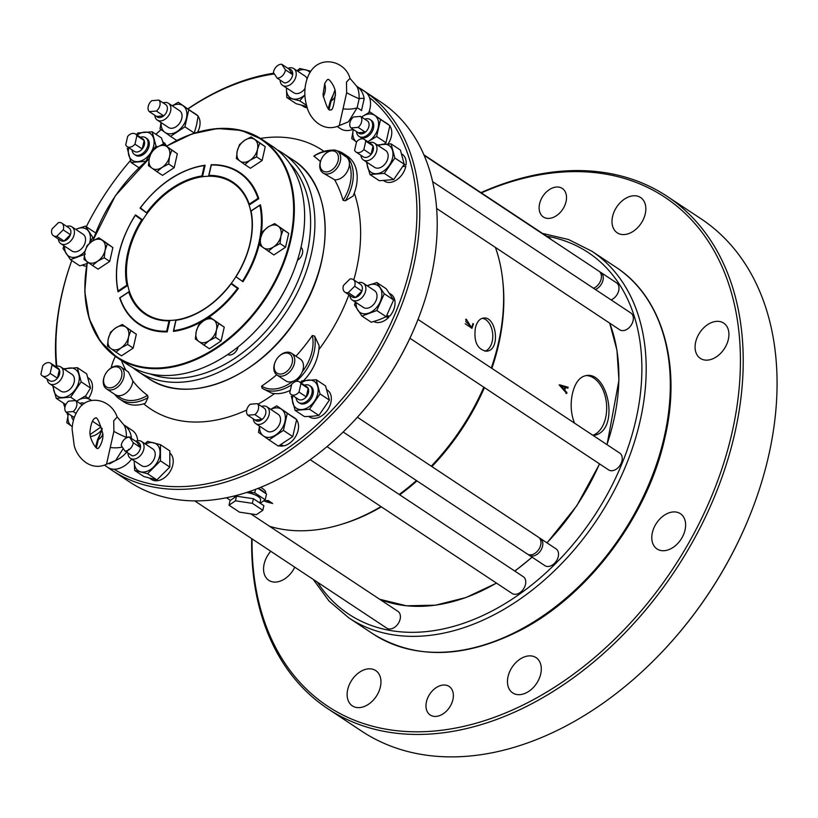 <?xml version="1.0" encoding="UTF-8"?>
<svg xmlns="http://www.w3.org/2000/svg" width="818" height="818" viewBox="0 0 818 818"><rect width="100%" height="100%" fill="white"/><g stroke="black" fill="none" stroke-linecap="round" stroke-linejoin="round"><path stroke-width="1.23" d="M491.874 368.376A189.357 131.442 -56.5 0 0 498.622 344.562A189.357 131.442 -56.5 0 0 502.804 281.126M341.709 524.256A189.357 131.442 -56.5 0 0 381.362 506.843M399.695 494.818A189.357 131.442 -56.5 0 0 416.976 480.902M431.873 466.587A189.357 131.442 -56.5 0 0 484.43 387.609M593.214 435.513C620.33 432.18 608.715 371.842 586.67 375.503C579.85 376.505 575.115 382.497 572.467 393.489C570.207 403.908 570.882 413.785 574.492 423.111M559.87 384.879A189.357 131.442 123.5 0 1 559.716 385.523L566.721 393.468A189.357 131.442 -56.5 0 0 566.925 392.63L564.819 390.227A189.357 131.442 -56.5 0 0 565.463 387.384L567.958 388.069L568.142 387.262L559.87 384.879M256.392 514.686L239.49 512.16L229.02 505.217L235.451 500.81L252.363 503.336L262.834 510.268L256.392 514.686M229.02 505.217L230.062 500.606L236.504 496.199L253.406 498.724L263.877 505.657L262.834 510.268M253.406 498.724L252.363 503.336M236.504 496.199L235.451 500.81M259.909 503.029L260.594 500.023A12.597 4.335 -167.2 0 0 246.494 492.487M233.57 496.137L235.103 497.16M260.185 503.213L265.216 499.757L254.746 492.825L248.365 491.863M358.243 132.741L365.36 132.168A7.556 5.245 123.5 0 1 358.243 132.741L350.994 127.935L358.11 127.363L365.36 132.168A7.556 5.245 123.5 0 0 367.855 121.207L360.595 116.401A7.556 5.245 123.5 0 1 358.11 127.363M350.994 127.935A7.556 5.245 123.5 0 1 353.478 116.974L360.595 116.401M255.032 420.002L262.149 419.429A7.556 5.245 123.5 0 1 255.032 420.002L247.782 415.196L254.899 414.624L262.149 419.429A7.556 5.245 123.5 0 0 264.643 408.458L257.384 403.652A7.556 5.245 123.5 0 1 254.899 414.624M247.782 415.196A7.556 5.245 123.5 0 1 250.267 404.235L257.384 403.652M354.654 286.269L348.264 292.639L355.523 297.445L361.914 291.075A7.556 5.245 123.5 0 1 355.523 297.445A7.556 5.245 123.5 0 1 352.149 296.944L344.899 292.138A7.556 5.245 123.5 0 1 343.488 285.41L349.879 279.04A7.556 5.245 123.5 0 1 353.243 279.541A7.556 5.245 123.5 0 1 354.654 286.269L361.914 291.075A7.556 5.245 123.5 0 0 360.503 284.347L353.243 279.541M348.264 292.639A7.556 5.245 123.5 0 1 344.899 292.138M50.154 373.386L52.066 364.951A7.556 5.245 123.5 0 0 50.655 363.243A7.556 5.245 123.5 0 0 42.812 365.697L40.9 374.133A7.556 5.245 123.5 0 0 42.311 375.84L49.561 380.646A7.556 5.245 123.5 0 0 57.403 378.192L59.325 369.756A7.556 5.245 123.5 0 1 57.403 378.192L50.154 373.386A7.556 5.245 123.5 0 1 42.311 375.84M52.066 364.951L59.325 369.756A7.556 5.245 123.5 0 0 57.914 368.049L50.655 363.243M124.939 451.015L132.189 455.82A7.556 5.245 123.5 0 0 140.492 447.538L136.811 441.986A7.556 5.245 123.5 0 1 140.492 447.538L133.242 442.732A7.556 5.245 123.5 0 1 124.939 451.015L121.258 445.452A7.556 5.245 123.5 0 1 129.561 437.18L136.811 441.986M133.242 442.732L129.561 437.18M82.393 405.043L75.665 400.585L68.548 401.157A7.556 5.245 123.5 0 0 66.053 412.119L73.17 411.546L76.013 413.427M75.665 400.585A7.556 5.245 123.5 0 1 73.17 411.546M66.053 412.119L73.303 416.935L74.54 416.832M299.02 392.067L300.932 383.622A7.556 5.245 123.5 0 0 299.521 381.914A7.556 5.245 123.5 0 0 291.678 384.368L289.766 392.814A7.556 5.245 123.5 0 0 291.177 394.521L298.427 399.327A7.556 5.245 123.5 0 0 306.269 396.873L308.192 388.427A7.556 5.245 123.5 0 1 306.269 396.873L299.02 392.067A7.556 5.245 123.5 0 1 291.177 394.521M300.932 383.622L308.192 388.427A7.556 5.245 123.5 0 0 306.781 386.73L299.521 381.914M365.779 141.146L363.857 149.582L371.116 154.387L373.028 145.952A7.556 5.245 123.5 0 1 371.116 154.387A7.556 5.245 123.5 0 1 363.274 156.841L356.014 152.036A7.556 5.245 123.5 0 1 354.603 150.328L356.525 141.892A7.556 5.245 123.5 0 1 364.368 139.438A7.556 5.245 123.5 0 1 365.779 141.146L373.028 145.952A7.556 5.245 123.5 0 0 371.617 144.244L364.368 139.438M363.857 149.582A7.556 5.245 123.5 0 1 356.014 152.036M136.892 135.706L134.97 144.152L142.23 148.958L144.142 140.512A7.556 5.245 123.5 0 1 142.23 148.958A7.556 5.245 123.5 0 1 136.984 152.025A7.556 5.245 123.5 0 1 134.387 151.412L127.127 146.596A7.556 5.245 123.5 0 1 125.716 144.898L127.639 136.453A7.556 5.245 123.5 0 1 135.481 133.999A7.556 5.245 123.5 0 1 136.892 135.706L144.142 140.512A7.556 5.245 123.5 0 0 142.731 138.815L135.481 133.999M134.97 144.152A7.556 5.245 123.5 0 1 127.127 146.596M158.897 100.093L151.78 100.665A7.556 5.245 123.5 0 0 149.285 111.626L156.402 111.054L163.661 115.859A7.556 5.245 123.5 0 1 156.545 116.432L163.661 115.859A7.556 5.245 123.5 0 0 166.156 104.898L158.897 100.093A7.556 5.245 123.5 0 1 156.402 111.054M149.285 111.626L156.545 116.432M56.8 236.238L63.19 229.868A7.556 5.245 123.5 0 0 61.779 223.14A7.556 5.245 123.5 0 0 58.405 222.639L52.015 229.02A7.556 5.245 123.5 0 0 53.426 235.737L60.685 240.543A7.556 5.245 123.5 0 0 64.049 241.044L70.44 234.674A7.556 5.245 123.5 0 1 64.049 241.044L56.8 236.238A7.556 5.245 123.5 0 1 53.426 235.737M63.19 229.868L70.44 234.674A7.556 5.245 123.5 0 0 69.029 227.946L61.779 223.14M285.421 69.827L292.67 74.632L288.989 69.07A7.556 5.245 123.5 0 1 292.67 74.632A7.556 5.245 123.5 0 1 284.367 82.915L277.118 78.109A7.556 5.245 123.5 0 0 285.421 69.827L281.74 64.264L288.989 69.07M277.118 78.109L273.437 72.546A7.556 5.245 123.5 0 1 281.74 64.264M257.987 488.387L266.525 494.041L265.216 499.757M255.543 489.328L254.746 492.825M74.254 417.64A7.556 5.245 123.5 0 1 73.303 416.935M465.186 323.764L470.595 327.343L471.802 327.323M471.72 327.333L471.403 328.13M431.26 466.178A190.379 132.148 -56.5 0 0 483.806 387.2A191.402 132.864 -56.5 0 1 431.26 466.178M264.654 492.804A16.125 5.552 -167.2 0 0 258.007 488.377M364.767 119.152A10.082 6.994 123.5 0 1 370.135 119.571A10.082 6.994 123.5 0 1 370.401 131.841A10.082 6.994 123.5 0 1 359 136.381A10.082 6.994 123.5 0 1 356.525 131.596M261.555 406.413A10.072 6.994 123.5 0 1 263.447 406.014A10.072 6.994 123.5 0 1 266.913 406.832A10.072 6.994 123.5 0 1 267.179 419.092A10.072 6.994 123.5 0 1 255.789 423.632A10.072 6.994 123.5 0 1 253.314 418.857M358.151 282.793A10.072 6.994 123.5 0 1 363.407 283.253A10.072 6.994 123.5 0 1 365.104 292.721A10.072 6.994 123.5 0 1 356.76 300.717A10.072 6.994 123.5 0 1 352.272 300.042A10.072 6.994 123.5 0 1 349.807 295.39M55.563 366.495A10.072 6.994 123.5 0 1 60.818 366.955A10.072 6.994 123.5 0 1 63.027 374.726A10.072 6.994 123.5 0 1 53.15 384.572A10.072 6.994 123.5 0 1 49.683 383.754A10.072 6.994 123.5 0 1 47.219 379.092M135.737 441.27A10.072 6.994 123.5 0 1 141.575 441.505A10.072 6.994 123.5 0 1 142.997 442.937A10.072 6.994 123.5 0 1 142.404 452.855A10.072 6.994 123.5 0 1 133.917 459.123A10.072 6.994 123.5 0 1 130.451 458.305A10.072 6.994 123.5 0 1 127.956 453.019M73.487 420.125A10.082 6.994 123.5 0 1 71.585 415.789M79.827 403.346A10.082 6.994 123.5 0 1 84.551 403.397M304.429 385.176A10.082 6.994 123.5 0 1 306.218 384.797A10.082 6.994 123.5 0 1 309.685 385.626A10.082 6.994 123.5 0 1 311.147 395.697A10.082 6.994 123.5 0 1 302.026 403.254A10.082 6.994 123.5 0 1 298.55 402.436A10.082 6.994 123.5 0 1 296.085 397.773M369.276 142.69A10.072 6.994 123.5 0 1 374.521 143.15A10.072 6.994 123.5 0 1 373.846 156.667A10.072 6.994 123.5 0 1 363.396 159.939A10.072 6.994 123.5 0 1 360.932 155.287M140.389 137.26A10.082 6.994 123.5 0 1 145.645 137.71A10.082 6.994 123.5 0 1 147.107 147.782A10.082 6.994 123.5 0 1 137.976 155.338A10.082 6.994 123.5 0 1 134.51 154.52A10.082 6.994 123.5 0 1 132.035 149.858M163.068 102.853A10.072 6.994 123.5 0 1 168.426 103.272A10.072 6.994 123.5 0 1 169.265 103.978A10.072 6.994 123.5 0 1 169.551 114.039A10.072 6.994 123.5 0 1 160.757 120.89A10.072 6.994 123.5 0 1 157.291 120.062A10.072 6.994 123.5 0 1 154.817 115.297M66.687 226.392A10.072 6.994 123.5 0 1 67.444 226.187A10.072 6.994 123.5 0 1 71.933 226.852A10.072 6.994 123.5 0 1 70.389 241.33A10.072 6.994 123.5 0 1 60.808 243.652A10.072 6.994 123.5 0 1 58.344 238.989M287.916 68.364A10.072 6.994 123.5 0 1 293.754 68.6A10.072 6.994 123.5 0 1 296.177 75.184A10.072 6.994 123.5 0 1 290.86 84.244A10.072 6.994 123.5 0 1 282.629 85.389A10.072 6.994 123.5 0 1 281.208 83.957A10.072 6.994 123.5 0 1 280.134 80.103M266.648 500.647L266.024 500.698A191.402 132.864 123.5 0 0 268.161 500.504L272.65 503.479L263.641 500.841M266.556 501.045A191.402 132.864 -56.5 0 0 267.987 500.923L271.402 503.193L265.513 501.567M465.677 319.286L466.321 319.224L465.79 321.627L471.802 327.333L472.906 323.591L473.448 323.948L472.814 324M473.448 323.948L471.955 328.315L466.321 319.224M491.291 367.988A191.402 132.864 -56.5 0 0 498.366 343.212A191.402 132.864 -56.5 0 0 495.401 247.404M269.603 526.332A191.402 132.864 -56.5 0 0 380.973 506.577M399.194 494.481A191.402 132.864 -56.5 0 0 416.403 480.524M260.564 487.364C264.347 489.328 266.065 491.321 265.727 493.346L265.697 493.499M359 136.381L360.145 137.148A10.082 6.994 -56.5 0 0 371.546 132.608A10.082 6.994 -56.5 0 0 371.28 120.338L370.135 119.571M255.789 423.632L266.924 431.014A10.072 6.994 -56.5 0 0 278.325 426.475A10.072 6.994 -56.5 0 0 278.059 414.215L266.913 406.832M352.272 300.042L363.417 307.435A10.072 6.994 -56.5 0 0 374.808 302.895A10.072 6.994 -56.5 0 0 374.542 290.635L363.407 283.253M49.683 383.754L60.829 391.137A10.072 6.994 -56.5 0 0 64.295 391.955A10.072 6.994 -56.5 0 0 73.415 384.409A10.072 6.994 -56.5 0 0 71.953 374.337L60.818 366.955M130.451 458.305L141.596 465.687A10.072 6.994 -56.5 0 0 145.062 466.505A10.072 6.994 -56.5 0 0 154.183 458.959A10.072 6.994 -56.5 0 0 152.721 448.888L141.575 441.505M298.55 402.436L299.705 403.192A10.082 6.994 -56.5 0 0 303.171 404.02A10.082 6.994 -56.5 0 0 312.302 396.464A10.082 6.994 -56.5 0 0 310.84 386.382L309.685 385.626M363.396 159.939L374.532 167.332A10.072 6.994 -56.5 0 0 378.008 168.15A10.072 6.994 -56.5 0 0 387.118 160.594A10.072 6.994 -56.5 0 0 385.667 150.532L374.521 143.15M134.51 154.52L135.655 155.277A10.082 6.994 -56.5 0 0 139.132 156.105A10.082 6.994 -56.5 0 0 148.252 148.549A10.082 6.994 -56.5 0 0 146.79 138.467L145.645 137.71M157.291 120.062L168.436 127.444A10.072 6.994 -56.5 0 0 179.827 122.915A10.072 6.994 -56.5 0 0 179.561 110.655L168.426 103.272M60.808 243.652L71.943 251.034A10.072 6.994 -56.5 0 0 83.344 246.494A10.072 6.994 -56.5 0 0 83.078 234.234L71.933 226.852M282.629 85.389L293.774 92.771A10.072 6.994 -56.5 0 0 297.241 93.6A10.072 6.994 -56.5 0 0 305.012 88.467M307.036 78.927A10.072 6.994 -56.5 0 0 304.899 75.982L293.754 68.6M475.37 327.977C476.863 321.944 479.593 318.631 483.561 318.059C496.598 315.963 500.943 351.055 486.229 351.188C477.283 349.368 473.663 341.627 475.37 327.977M367.844 141.739A16.115 11.186 -56.5 0 0 369.041 141.013A16.115 11.186 -56.5 0 0 378.161 127.731A16.115 11.186 -56.5 0 0 374.838 115.461A16.115 11.186 -56.5 0 0 362.394 116.463A16.115 11.186 -56.5 0 0 361.566 117.035M353.325 129.479A16.115 11.186 -56.5 0 0 353.264 129.745A16.115 11.186 -56.5 0 0 356.505 141.964M259.643 426.188A16.115 11.186 -56.5 0 0 263.365 435.902A16.115 11.186 -56.5 0 0 275.809 434.89A16.115 11.186 -56.5 0 0 284.94 421.607A16.115 11.186 -56.5 0 0 281.617 409.337A16.115 11.186 -56.5 0 0 270.778 409.399M356.137 302.609A16.115 11.186 -56.5 0 0 357.803 310.175A16.115 11.186 -56.5 0 0 368.969 313.028A16.115 11.186 -56.5 0 0 380.135 301.883A16.115 11.186 -56.5 0 0 380.155 287.885A16.115 11.186 -56.5 0 0 369 285.042A16.115 11.186 -56.5 0 0 367.262 285.809M53.548 386.311A16.115 11.186 -56.5 0 0 53.937 390.984A16.115 11.186 -56.5 0 0 63.037 397.497A16.115 11.186 -56.5 0 0 75.501 389.245A16.115 11.186 -56.5 0 0 78.855 374.491A16.115 11.186 -56.5 0 0 69.745 367.977A16.115 11.186 -56.5 0 0 64.673 369.511M134.305 460.861A16.115 11.186 -56.5 0 0 134.264 462.078A16.115 11.186 -56.5 0 0 140.696 471.802A16.115 11.186 -56.5 0 0 153.59 467.006A16.115 11.186 -56.5 0 0 160.052 452.497A16.115 11.186 -56.5 0 0 153.62 442.773A16.115 11.186 -56.5 0 0 145.44 444.062M90.992 400.585A16.115 11.186 -56.5 0 0 89.908 399.644A16.115 11.186 -56.5 0 0 77.454 400.646A16.115 11.186 -56.5 0 0 76.636 401.229M68.385 413.673A16.115 11.186 -56.5 0 0 68.323 413.928A16.115 11.186 -56.5 0 0 71.647 426.209A16.115 11.186 -56.5 0 0 72.291 426.618M292.854 395.626A16.115 11.186 -56.5 0 0 292.813 403.039A16.115 11.186 -56.5 0 0 301.914 409.542A16.115 11.186 -56.5 0 0 314.378 401.301A16.115 11.186 -56.5 0 0 317.732 386.546A16.115 11.186 -56.5 0 0 308.621 380.033A16.115 11.186 -56.5 0 0 301.208 383.029M367.251 162.506A16.115 11.186 -56.5 0 0 367.64 167.179A16.115 11.186 -56.5 0 0 376.75 173.682A16.115 11.186 -56.5 0 0 389.204 165.441A16.115 11.186 -56.5 0 0 392.558 150.676A16.115 11.186 -56.5 0 0 383.448 144.172A16.115 11.186 -56.5 0 0 378.386 145.706M128.815 147.71A16.115 11.186 -56.5 0 0 128.763 155.123A16.115 11.186 -56.5 0 0 137.874 161.627A16.115 11.186 -56.5 0 0 150.328 153.385A16.115 11.186 -56.5 0 0 153.682 138.631A16.115 11.186 -56.5 0 0 144.571 132.117A16.115 11.186 -56.5 0 0 137.158 135.113M161.156 122.618A16.115 11.186 -56.5 0 0 164.868 132.332A16.115 11.186 -56.5 0 0 177.322 131.33A16.115 11.186 -56.5 0 0 186.453 118.048A16.115 11.186 -56.5 0 0 183.13 105.767A16.115 11.186 -56.5 0 0 172.281 105.829M89.51 243.283A16.115 11.186 -56.5 0 0 88.692 231.484A16.115 11.186 -56.5 0 0 77.526 228.641A16.115 11.186 -56.5 0 0 75.798 229.408M64.663 246.208A16.115 11.186 -56.5 0 0 66.34 253.774A16.115 11.186 -56.5 0 0 77.495 256.627A16.115 11.186 -56.5 0 0 85.041 251.177M310.002 72.546A16.115 11.186 -56.5 0 0 305.799 69.867A16.115 11.186 -56.5 0 0 297.619 71.156M286.494 87.955A16.115 11.186 -56.5 0 0 286.443 89.172A16.115 11.186 -56.5 0 0 292.875 98.896A16.115 11.186 -56.5 0 0 304.858 94.96M357.394 417.231L538.489 537.221A10.082 6.994 123.5 0 1 538.755 549.491A10.082 6.994 123.5 0 1 527.344 554.031L343.161 431.996M424.164 155.369L598.929 271.167A10.082 6.994 123.5 0 1 600.882 279.94A10.082 6.994 123.5 0 1 593.531 288.263M113.876 431.393L113.722 420.81L117.199 416.986C110.686 398.765 87.996 394.45 78.753 408.969C74.714 414.583 72.495 421.301 72.096 429.113L74.193 445.493C77.127 457.783 90.706 471.659 106.504 464.266L113.876 431.393A18.129 2.157 -153.1 0 0 126.391 437.415C126.412 431.331 125.532 427.119 123.774 424.787L123.774 424.787C128.048 427.681 130.594 431.904 131.401 437.456A4.029 1.697 173.5 0 0 126.391 437.415M339.276 125.594L346.648 92.731L346.495 82.137L349.961 78.323C345.349 60.573 317.803 53.374 308.192 76.002C304.143 85.757 303.734 96.023 306.965 106.821C309.899 119.111 323.478 132.997 339.276 125.594L348.427 121.81L339.47 125.491M111.862 470.227L129.244 481.751A227.741 158.078 -56.5 0 0 348.775 426.393L349.163 425.994A225.696 156.657 -56.5 0 0 415.227 326.3L415.432 325.789A227.741 158.078 -56.5 0 0 430.953 277.68A227.741 158.078 -56.5 0 0 380.83 102.045L363.448 90.532A227.741 158.078 123.5 0 1 369.439 367.691A227.741 158.078 123.5 0 1 111.862 470.227A227.741 158.078 123.5 0 1 107.403 467.119M599.788 271.883A10.082 6.994 123.5 0 1 600.77 272.394A10.082 6.994 123.5 0 1 602.723 281.167A10.082 6.994 123.5 0 1 595.371 289.48M539.338 537.937A10.082 6.994 123.5 0 1 540.33 538.438A10.082 6.994 123.5 0 1 540.596 550.708A10.082 6.994 123.5 0 1 529.195 555.248A10.082 6.994 123.5 0 1 528.336 554.532M250.748 513.837L397.926 611.353A10.072 6.994 123.5 0 1 398.192 623.613A10.072 6.994 123.5 0 1 386.791 628.152L194.674 500.861M423.939 154.847L550.105 238.447A10.072 6.994 123.5 0 1 551.363 239.654M418.018 319.439L619.747 453.1A10.072 6.994 123.5 0 1 620.013 465.36A10.072 6.994 123.5 0 1 608.623 469.9L409.92 338.243M326.975 446.628L523.254 576.68A10.072 6.994 123.5 0 1 523.52 588.95A10.072 6.994 123.5 0 1 512.129 593.479L310.186 459.675M432.64 181.657L630.862 312.997A10.072 6.994 123.5 0 1 631.128 325.257A10.072 6.994 123.5 0 1 619.737 329.797L436.638 208.478M600.77 272.394L616.486 282.803A10.082 6.994 123.5 0 1 618.439 291.576A10.082 6.994 123.5 0 1 611.087 299.889M540.33 538.438L556.035 548.847A10.082 6.994 123.5 0 1 556.301 561.117A10.082 6.994 123.5 0 1 544.9 565.657L529.195 555.248M380.38 686.905A21.156 14.683 123.5 0 1 352.353 705.862A21.156 14.683 123.5 0 1 351.801 680.116A21.156 14.683 123.5 0 1 375.728 670.586A21.156 14.683 123.5 0 1 380.38 686.905M645.259 213.846A21.156 14.683 123.5 0 1 617.232 232.803A21.156 14.683 123.5 0 1 616.67 207.056A21.156 14.683 123.5 0 1 640.596 197.527A21.156 14.683 123.5 0 1 645.259 213.846M728.347 339.419A21.156 14.683 123.5 0 1 700.32 358.376A21.156 14.683 123.5 0 1 699.768 332.629A21.156 14.683 123.5 0 1 723.695 323.11A21.156 14.683 123.5 0 1 728.347 339.419M685.044 530.003A21.156 14.683 123.5 0 1 657.018 548.96A21.156 14.683 123.5 0 1 656.465 523.213A21.156 14.683 123.5 0 1 680.392 513.684A21.156 14.683 123.5 0 1 685.044 530.003M540.718 673.95A21.156 14.683 123.5 0 1 512.692 692.907A21.156 14.683 123.5 0 1 512.14 667.161A21.156 14.683 123.5 0 1 536.066 657.631A21.156 14.683 123.5 0 1 540.718 673.95M294.777 567.181A21.156 14.683 123.5 0 1 268.795 580.32A21.156 14.683 123.5 0 1 270.768 551.271M452.896 699.656A17.127 11.892 123.5 0 1 430.207 715.004A17.127 11.892 123.5 0 1 429.757 694.155A17.127 11.892 123.5 0 1 449.133 686.445A17.127 11.892 123.5 0 1 452.896 699.656M566.046 201.637A17.127 11.892 123.5 0 1 543.356 216.985A17.127 11.892 123.5 0 1 542.907 196.146A17.127 11.892 123.5 0 1 562.273 188.426A17.127 11.892 123.5 0 1 566.046 201.637M252.077 538.898A305.257 211.882 -56.5 0 0 432.753 731.159A305.257 211.882 -56.5 0 0 739.186 387.834A305.257 211.882 -56.5 0 0 481.342 192.884M251.709 538.643A307.271 213.283 -56.5 0 0 327.732 708.664A307.271 213.283 -56.5 0 0 433.54 733.797A307.271 213.283 -56.5 0 0 711.66 503.407A307.271 213.283 -56.5 0 0 667.171 196.371A307.271 213.283 -56.5 0 0 480.964 192.639M667.171 196.371L701.026 218.805A307.271 213.283 123.5 0 1 747.713 520.677A307.271 213.283 123.5 0 1 657.784 656.404A307.271 213.283 123.5 0 1 467.395 756.231A307.271 213.283 123.5 0 1 361.587 731.098L327.732 708.664M747.713 520.677L747.509 521.178A305.257 211.882 123.5 0 1 658.163 656.016L657.784 656.404M362.394 116.463L369.981 111.964L380.503 119.479L376.628 136.514L369.041 141.013M353.264 129.745L351.73 138.528L356.587 142.025M270.707 409.348L276.76 405.84L287.282 413.356L283.406 430.391L269.02 439.92L258.508 432.405L259.521 426.106M367.17 285.748L376.842 282.537L384.266 293.764L376.812 310.523L361.924 316.055L371.28 322.251L379.123 319.756L386.168 316.719L376.812 310.523M361.924 316.055L354.491 304.828L355.431 302.139M62.955 368.826L77.332 367.66L81.166 381.842L70.634 397.18L56.248 398.335L52.72 385.759M144.878 443.693L147.577 441.393L160.461 444.685L160.44 460.841L147.537 473.714L134.653 470.422L134.264 462.078M71.647 426.209L66.79 422.722L68.323 413.928M77.454 400.646L85.052 396.157L91.166 400.544M300.462 382.548L301.832 380.881L316.208 379.716L320.042 393.898L309.511 409.235L295.124 410.391L291.29 396.219M376.669 145.021L391.045 143.856L394.879 158.038L384.337 173.375L393.693 179.571L379.317 180.727L369.961 174.531L366.423 161.954M369.961 174.531L384.337 173.375M136.422 134.633L137.792 132.966L152.168 131.8L156.003 145.982L150.328 153.385L145.727 161.494M145.461 161.32L131.084 162.475L127.25 148.303M172.22 105.778L178.273 102.281L188.784 109.786L184.919 126.831L170.533 136.35L160.011 128.835L161.023 122.536M85.338 254.122L70.45 259.654L63.027 248.427L63.968 245.737M75.696 229.347L85.369 226.136L92.802 237.363L89.816 243.028M304.593 95.297L299.715 100.798L286.832 97.516L286.443 89.172M297.057 70.777L299.756 68.487L310.84 71.248M102.24 428.448L98.334 439.675A18.129 9.652 176.2 0 0 102.7 433.325M101.452 431.198L97.598 439.542L98.334 439.675L96.442 447.477M110.225 447.456A18.129 9.652 176.2 0 0 122.322 447.078M123.262 448.479L115.665 460.483L108.528 463.428M348.427 121.81L357.088 107.894A18.129 9.652 -3.8 0 1 342.998 108.784M346.648 92.731A18.129 2.157 -153.1 0 0 359.163 98.743C359.184 92.659 358.304 88.446 356.546 86.115L349.961 78.323M357.088 107.894L359.163 98.743A4.029 1.697 -6.5 0 1 364.174 98.784L361.484 110.604A4.029 0.941 30.8 0 0 357.088 107.894M335.462 94.663A18.129 9.652 -3.8 0 1 331.096 101.013L335.002 89.775M328.304 108.446L330.37 100.88L331.096 101.013L329.214 108.804M348.775 426.393A227.741 158.078 -56.5 0 0 415.432 325.789M380.503 119.479L389.859 125.675L385.984 142.721L384.235 144.111M376.628 136.514L385.984 142.721M369.981 111.964L389.859 125.675M287.282 413.356L296.637 419.552L292.762 436.597L278.376 446.117L269.02 439.92M283.406 430.391L292.762 436.597M276.76 405.84L296.637 419.552M376.842 282.537L386.198 288.734L393.622 299.961L386.168 316.719M384.266 293.764L393.622 299.961M70.634 397.18L76.667 401.178M56.248 398.335L65.604 404.532M81.166 381.842L90.522 388.039L85.655 395.973M77.332 367.66L86.688 373.867L90.522 388.039M160.44 460.841L169.796 467.037L156.892 479.91L144.009 476.618L134.653 470.422M147.537 473.714L156.892 479.91M160.461 444.685L169.817 450.882L169.796 467.037M92.414 421.188L101.054 426.904L90.328 434.378M85.052 396.157L91.544 400.462M309.511 409.235L318.856 415.432L312.077 416.28L304.48 416.587L295.124 410.391M320.042 393.898L329.398 400.094L318.856 415.432M316.208 379.716L325.564 385.922L329.398 400.094M391.045 143.856L400.401 150.052L404.235 164.234L393.693 179.571M394.879 158.038L404.235 164.234M152.168 131.8L161.524 138.007L163.477 144.07M131.084 162.475L138.968 167.7M156.003 145.982L157.465 146.943M170.533 136.35L176.698 140.44M184.919 126.831L194.275 133.027L196.606 124.776L198.14 115.992L188.784 109.786M178.273 102.281L198.14 115.992M70.45 259.654L79.806 265.86L87.649 263.355M92.802 237.363L93.733 237.987M85.369 226.136L94.724 232.343M286.832 97.516L296.188 103.712L306.873 106.534M299.715 100.798L306.515 105.297M337.221 153.447A11.483 7.975 123.5 0 1 329.388 171.299A11.483 7.975 123.5 0 1 321.167 159.674A11.483 7.975 123.5 0 1 324.531 154.602A11.483 7.975 123.5 0 1 337.221 153.447M287.916 370.462A11.483 7.975 123.5 0 1 276.924 373.069A11.483 7.975 123.5 0 1 275.247 361.822A11.483 7.975 123.5 0 1 278.601 356.75A11.483 7.975 123.5 0 1 291.249 355.533A11.483 7.975 123.5 0 1 287.916 370.462M104.796 385.258A11.483 7.975 123.5 0 1 104.673 375.605A11.483 7.975 123.5 0 1 108.037 370.534A11.483 7.975 123.5 0 1 120.665 369.286A11.483 7.975 123.5 0 1 117.393 384.194A11.483 7.975 123.5 0 1 104.796 385.258M123.784 424.787L117.199 416.986M128.723 449.276C125.512 454.276 121.156 458.008 115.665 460.483L109.489 463.837M364.174 98.784C363.356 93.242 360.82 89.019 356.546 86.115L356.556 86.125M56.258 366.3A227.741 158.078 123.5 0 1 61.739 294.592A227.741 158.078 123.5 0 1 71.769 260.533A225.696 156.657 123.5 0 0 62.096 293.652A225.696 156.657 123.5 0 0 56.79 366.198M155.89 134.275A227.741 158.078 123.5 0 1 161.085 129.612M188.017 108.743A227.741 158.078 123.5 0 1 273.866 73.201M358.836 87.638A227.741 158.078 123.5 0 1 363.448 90.532M67.976 415.585A227.741 158.078 123.5 0 1 66.769 412.599M64.898 407.517A227.741 158.078 123.5 0 1 63.426 403.09M356.597 86.156L365.053 91.749A22.168 15.389 123.5 0 1 369.542 97.628A22.168 15.389 123.5 0 1 368.785 112.618M131.657 459.102A22.168 15.389 123.5 0 1 114.131 469.235A22.168 15.389 123.5 0 1 107.802 467.375L104.489 465.186M324.531 154.602L324.838 154.295A13.098 9.09 123.5 0 1 337.456 151.105A13.098 9.09 123.5 0 1 339.306 152.976A13.098 9.09 123.5 0 1 336.689 168.559A13.098 9.09 123.5 0 1 322.987 172.946A13.098 9.09 123.5 0 1 321.004 160.083L321.167 159.674M337.456 151.105L346.167 156.882A13.098 9.09 123.5 0 1 348.008 158.743A13.098 9.09 123.5 0 1 349.398 164.346A13.098 9.09 123.5 0 1 334.603 179.756L322.987 172.946M278.601 356.75L278.907 356.444A13.098 9.09 123.5 0 1 291.535 353.253A13.098 9.09 123.5 0 1 289.521 372.078A13.098 9.09 123.5 0 1 277.067 375.094A13.098 9.09 123.5 0 1 275.073 362.231L275.247 361.822M291.535 353.253L300.237 359.03A13.098 9.09 123.5 0 1 302.271 371.801A13.098 9.09 123.5 0 1 298.233 377.844A13.098 9.09 123.5 0 1 292.588 381.454A13.098 9.09 123.5 0 1 285.768 380.861L277.067 375.094M108.037 370.534L108.334 370.217A13.098 9.09 123.5 0 1 120.962 367.037A13.098 9.09 123.5 0 1 121.309 382.977A13.098 9.09 123.5 0 1 106.493 388.877A13.098 9.09 123.5 0 1 104.653 387.016A13.098 9.09 123.5 0 1 104.51 376.004L104.673 375.605M117.547 395.595A38.385 26.646 -56.5 0 0 147.526 395.35A145.706 101.135 -56.5 0 1 132.864 380.973A13.098 9.09 123.5 0 1 117.547 395.595A13.098 9.09 123.5 0 1 115.205 394.644L106.493 388.877M123.825 424.818L132.281 430.421A22.168 15.389 123.5 0 1 137.71 440.728M353.12 129.346A22.168 15.389 123.5 0 1 340.564 128.702L337.261 126.514M65.307 405.82A225.696 156.657 123.5 0 1 64.653 403.898M86.299 226.75A225.696 156.657 123.5 0 1 130.42 160.553M155.921 134.285A225.696 156.657 123.5 0 1 161.126 129.643M188.16 108.845A225.696 156.657 123.5 0 1 274.367 73.947M369.542 97.628A225.696 156.657 123.5 0 1 363.928 370.677A225.696 156.657 123.5 0 1 114.131 469.235M384.889 122.107L387.793 124.029A16.115 11.186 123.5 0 1 389.143 125.164M389.818 125.972A16.115 11.186 123.5 0 1 388.039 143.917M296.597 419.849A16.115 11.186 123.5 0 1 296.494 434.91A16.115 11.186 123.5 0 1 283.897 445.861L280.789 444.787M280.165 445.135L282.578 446.076A16.115 11.186 123.5 0 1 278.969 445.8M291.668 415.984L294.572 417.916A16.115 11.186 123.5 0 1 295.922 419.041M282.721 445.473L282.578 446.076M389.358 293.202L391.065 294.327A16.115 11.186 123.5 0 1 389.941 316.014L386.669 315.82M385.656 316.965L388.826 317.251A16.115 11.186 123.5 0 1 373.795 321.525M387.936 315.912L388.826 317.251M87.976 377.701L88.477 378.028A16.115 11.186 123.5 0 1 88.395 398.376M169.991 453.152A16.115 11.186 123.5 0 1 169.285 472.763A16.115 11.186 123.5 0 1 151.432 479.46L149.5 478.182M102.127 429.44A16.115 11.186 123.5 0 1 90.604 436.413M326.852 389.757L327.353 390.084A16.115 11.186 123.5 0 1 327.773 409.706A16.115 11.186 123.5 0 1 309.541 416.955L308.815 416.474M401.679 153.886L402.18 154.224A16.115 11.186 123.5 0 1 406.055 164.817L403.806 165.001M406.055 164.817L403.857 164.909M402.957 166.473L405.8 166.351A16.115 11.186 123.5 0 1 384.378 181.095L383.642 180.614M162.802 141.841L163.303 142.168A16.115 11.186 123.5 0 1 166.453 146.136M193.171 112.414L196.085 114.346A16.115 11.186 123.5 0 1 197.424 115.471M198.099 116.279A16.115 11.186 123.5 0 1 197.588 132.158M86.463 266.157A16.115 11.186 123.5 0 1 82.332 265.134M324.603 83.733A16.115 11.186 123.5 0 1 323.233 96.882M307.302 107.843A16.115 11.186 123.5 0 1 303.611 106.544L301.678 105.266M329.327 151.033A38.385 26.646 -56.5 0 0 313.846 156.166A145.706 101.135 -56.5 0 1 320.431 161.637M349.398 164.346A38.385 26.646 -56.5 0 1 343.059 200.328A145.706 101.135 -56.5 0 0 334.603 179.756M343.059 200.328L345.349 200.778A39.918 27.71 -56.5 0 0 343.417 153.569A39.918 27.71 -56.5 0 0 336.924 150.788M331.75 150.215A39.918 27.71 -56.5 0 0 315.165 155.175L313.846 156.166M353.09 196.044L353.386 195.369A39.918 27.71 -56.5 0 1 353.09 196.044L345.349 200.778M353.386 195.369A39.918 27.71 -56.5 0 0 347.313 156.146L343.417 153.569M302.271 371.801A38.385 26.646 -56.5 0 0 312.343 335.513A145.706 101.135 -56.5 0 1 295.942 356.178M292.588 381.454A38.385 26.646 -56.5 0 1 261.596 386.137A145.706 101.135 -56.5 0 0 276.658 374.797M261.596 386.137L262.189 388.346A39.918 27.71 -56.5 0 0 291.576 384.828M296.075 381.433A39.918 27.71 -56.5 0 0 314.613 336.065L312.343 335.513M314.613 336.065L319.112 345.615A39.918 27.71 -56.5 0 1 315.298 362.998A39.918 27.71 -56.5 0 1 303.642 380.595L303.907 380.329A38.385 26.646 -56.5 0 0 315.135 363.376L315.298 362.998M290.318 390.36A39.918 27.71 -56.5 0 1 271.515 393.08L262.189 388.346M132.864 380.973L128.426 371.986L120.962 367.037M121.391 360.452A145.706 101.135 -56.5 0 0 125.992 370.37M115.348 356.392A38.385 26.646 -56.5 0 0 113.886 359.572A38.385 26.646 -56.5 0 0 111.238 367.844M113.886 359.572L113.722 359.961A39.918 27.71 -56.5 0 0 111.115 367.926M114.755 394.348A39.918 27.71 -56.5 0 0 119.796 399.174A39.918 27.71 -56.5 0 0 148.038 397.568L147.526 395.35M148.038 397.568L145.318 403.274A39.918 27.71 -56.5 0 1 123.692 401.761L119.796 399.174M260.461 138.416A155.277 107.782 123.5 0 1 323.979 151.35M354.286 193.079A155.277 107.782 123.5 0 1 353.795 279.909M348.897 294.797A155.277 107.782 123.5 0 1 318.856 349.613M274.551 393.581A155.277 107.782 123.5 0 1 258.12 404.143M246.729 410.002A155.277 107.782 123.5 0 1 143.723 403.806M277.19 149.837A130.962 90.91 123.5 0 1 282.507 152.997A130.962 90.91 123.5 0 1 285.952 312.374A130.962 90.91 123.5 0 1 137.833 371.341A130.962 90.91 123.5 0 1 132.853 367.681M289.633 163.273A127.894 88.773 123.5 0 1 282.333 309.981A127.894 88.773 123.5 0 1 150.083 373.898M297.486 260.247A8.057 5.593 -56.5 0 0 302.363 253.744A8.057 5.593 -56.5 0 0 301.004 247.353M227.68 354.552A8.057 5.593 -56.5 0 0 238.048 346.955M216.453 329.951A13.098 9.09 123.5 0 1 209.03 340.738A13.098 9.09 123.5 0 1 198.917 341.556A13.098 9.09 123.5 0 1 196.218 331.587A13.098 9.09 123.5 0 1 203.631 320.789A13.098 9.09 123.5 0 1 213.754 319.981A13.098 9.09 123.5 0 1 216.453 329.951L218.723 323.499L210.185 317.384L203.631 320.789L198.488 325.124L196.218 331.587L195.349 338.969L203.887 345.073L209.03 340.738L215.584 337.333L216.453 329.951M121.115 347.844A13.098 9.09 123.5 0 1 111.003 348.662A13.098 9.09 123.5 0 1 108.303 338.693A13.098 9.09 123.5 0 1 115.716 327.895A13.098 9.09 123.5 0 1 125.829 327.077A13.098 9.09 123.5 0 1 128.528 337.057A13.098 9.09 123.5 0 1 121.115 347.844L127.659 344.439L128.528 337.057L130.808 330.595L122.26 324.49L115.716 327.895L110.573 332.231L108.303 338.693L107.424 346.075L115.972 352.18L121.115 347.844M163.263 144.019L156.719 147.424L151.575 151.759L149.305 158.222A13.098 9.09 123.5 0 1 156.719 147.424A13.098 9.09 123.5 0 1 166.831 146.606A13.098 9.09 123.5 0 1 169.531 156.586A13.098 9.09 123.5 0 1 162.117 167.373A13.098 9.09 123.5 0 1 152.005 168.191A13.098 9.09 123.5 0 1 149.305 158.222L148.426 165.604L156.974 171.708L162.117 167.373L168.661 163.968L169.531 156.586L171.811 150.123L177.332 153.784L163.263 144.019L171.811 150.123M268.355 251.29L273.488 246.954L280.042 243.549L280.911 236.167L283.181 229.705L278.212 226.187A13.098 9.09 123.5 0 1 280.911 236.167A13.098 9.09 123.5 0 1 273.488 246.954A13.098 9.09 123.5 0 1 263.376 247.772A13.098 9.09 123.5 0 1 260.676 237.803A13.098 9.09 123.5 0 1 268.099 227.005A13.098 9.09 123.5 0 1 278.212 226.187L274.644 223.6L268.099 227.005L262.956 231.341L260.676 237.803L259.807 245.185L273.877 254.95L285.564 247.21L288.713 233.365L274.644 223.6M244.633 140.318A13.098 9.09 123.5 0 1 254.756 139.51A13.098 9.09 123.5 0 1 257.455 149.479A13.098 9.09 123.5 0 1 250.032 160.267A13.098 9.09 123.5 0 1 239.919 161.085A13.098 9.09 123.5 0 1 237.22 151.115A13.098 9.09 123.5 0 1 244.633 140.318L239.49 144.653L237.22 151.115L236.351 158.498L244.889 164.602L250.032 160.267L256.586 156.862L262.108 160.532L265.247 146.688L251.187 136.923L244.633 140.318M98.804 237.803L92.26 241.208L87.117 245.543L84.837 252.005L83.968 259.388L87.536 261.975A13.098 9.09 123.5 0 1 84.837 252.005A13.098 9.09 123.5 0 1 92.26 241.208A13.098 9.09 123.5 0 1 102.373 240.4A13.098 9.09 123.5 0 1 105.072 250.369A13.098 9.09 123.5 0 1 97.659 261.157A13.098 9.09 123.5 0 1 87.536 261.975L92.516 265.492L97.659 261.157L104.203 257.752L105.072 250.369L107.352 243.917L98.804 237.803L104.326 241.463L112.874 247.578L109.724 261.412L98.037 269.153L92.516 265.492M166.647 146.269A130.451 90.553 -56.5 0 1 290.656 183.672A130.451 90.553 -56.5 0 1 216.167 347.681A130.451 90.553 -56.5 0 1 87.393 261.872A130.962 90.91 -56.5 0 0 117.25 357.711L127.547 364.521A130.962 90.91 -56.5 0 0 226.872 355.094A130.962 90.91 -56.5 0 0 253.784 332.691L254.367 332.098A127.894 88.773 -56.5 0 0 291.801 275.605L292.118 274.838A130.962 90.91 -56.5 0 0 272.22 146.177L261.924 139.357A130.962 90.91 -56.5 0 0 166.606 146.228M251.187 136.923L259.725 143.027L257.455 149.479L256.586 156.862M203.887 345.073L209.418 348.734L221.105 340.994L224.244 327.159L210.185 317.384M215.584 337.333L221.105 340.994M218.723 323.499L224.244 327.159M115.972 352.18L121.493 355.84L133.191 348.1L136.33 334.255L122.26 324.49M127.659 344.439L133.191 348.1M130.808 330.595L136.33 334.255M156.974 171.708L162.496 175.369L174.193 167.629L177.332 153.784M168.661 163.968L174.193 167.629M253.784 332.691A130.962 90.91 -56.5 0 0 292.118 274.838M280.042 243.549L285.564 247.21M283.181 229.705L288.713 233.365M259.725 143.027L265.247 146.688M244.889 164.602L250.42 168.263L262.108 160.532M104.203 257.752L109.724 261.412M107.352 243.917L112.874 247.578M118.109 291.832L118.109 290.963L126.872 285.175L127.659 285.513L118.109 291.832L118.109 290.963A90.583 62.874 123.5 0 1 135.297 215.349L135.583 214.909L135.297 215.349L141.688 219.919L142.567 219.899L135.583 214.909M127.659 285.513A78.763 54.673 123.5 0 1 142.567 219.899M117.996 291.32A91.095 63.231 123.5 0 1 125.154 234.705M201.934 175.962A79.274 55.031 123.5 0 0 146.831 212.435L147.128 213.253A78.763 54.673 123.5 0 1 202.527 176.576L201.934 175.962L204.285 165.594L205.103 165.267L204.285 165.594A90.583 62.874 123.5 0 0 140.44 207.864L147.117 213.253L140.44 207.864M202.527 176.576L205.103 165.267M151.739 194.582A91.095 63.231 123.5 0 1 204.612 165.338M147.107 213.242L140.154 208.273M249.255 205.001L249.214 204.163L257.967 198.365L258.795 198.682L249.255 205.001L249.214 204.163A79.274 55.031 123.5 0 0 208.948 175.389L211.3 165.021A90.583 62.874 123.5 0 1 257.967 198.365M211.228 164.725C221.954 164.459 231.412 167.015 239.602 172.393A91.095 63.231 123.5 0 0 211.32 164.766L211.3 165.021M239.602 172.393A91.095 63.231 123.5 0 1 258.795 198.682M208.897 175.441L211.279 164.98M208.754 176.074L208.948 175.389L208.754 176.074A78.763 54.673 123.5 0 1 232.793 182.67A78.763 54.673 123.5 0 1 249.112 204.602M260.461 204.827A91.095 63.231 123.5 0 1 242.977 281.75L235.993 276.76L242.977 281.75L242.66 280.901A90.583 62.874 123.5 0 0 259.838 205.287L251.085 211.085A79.274 55.031 123.5 0 1 236.259 276.331L236.259 276.331M236.003 276.76L242.966 281.74M251.034 211.064L259.879 205.206M244.786 259.991A78.763 54.673 123.5 0 0 250.911 211.146L251.085 211.085M221.658 294.889A78.763 54.673 123.5 0 1 176.034 320.083L173.672 330.666A90.583 62.874 123.5 0 0 237.517 288.386L238.416 288.386A91.095 63.231 123.5 0 1 173.467 331.392M176.003 320.257L173.62 330.717M231.443 283.406L231.116 283.815L231.443 283.406L238.416 288.386M169.418 320.595A78.763 54.673 123.5 0 1 145.778 313.989A78.763 54.673 123.5 0 1 129.316 291.658L119.776 297.977A91.095 63.231 123.5 0 0 138.968 324.265A91.095 63.231 123.5 0 0 167.24 331.893L166.657 331.229A90.583 62.874 123.5 0 1 119.98 297.885M129.316 291.658L128.743 292.087A79.274 55.031 123.5 0 0 169.009 320.861L166.657 331.229M128.774 292.016L119.919 297.875M169.807 320.584L169.009 320.861L169.807 320.584L167.24 331.893M249.776 244.306A78.579 54.54 -56.5 0 0 249.981 243.427A78.579 54.54 -56.5 0 0 232.69 182.823A78.579 54.54 -56.5 0 0 128.59 253.232A78.579 54.54 -56.5 0 0 145.88 313.836A78.579 54.54 -56.5 0 0 209.163 305.605M231.3 283.376A78.579 54.54 -56.5 0 0 235.932 276.648M592.856 435.278A30.225 19.1 85.4 0 0 606.373 402.548A30.225 19.1 85.4 0 0 585.913 375.595M484.869 351.178A16.626 10.501 85.4 0 0 492.702 334.041A16.626 10.501 85.4 0 0 482.272 318.304M559.093 384.951L568.142 387.262M567.385 387.323L567.191 388.131M564.829 387.435L565.463 387.384M564.205 389.593L564.042 390.288L564.819 390.227M564.042 390.288L566.168 392.691L566.925 392.63M566.168 392.691L565.974 393.53M560.442 386.229L561.22 386.168L564.338 389.583L563.561 389.654L560.442 386.229M561.22 386.168L564.88 387.211A189.357 131.442 123.5 0 1 564.338 389.583M609.666 323.12A189.357 131.442 123.5 0 1 606.915 444.593M599.471 463.837A189.357 131.442 123.5 0 1 546.925 542.815A188.846 131.084 123.5 0 0 599.471 463.837M532.017 557.13A189.357 131.442 123.5 0 1 514.737 571.036M496.403 583.06A189.357 131.442 123.5 0 1 379.685 599.267L406.393 605.78L435.554 605.187L466.015 597.529L496.526 583.142M546.659 236.167A216.872 150.532 123.5 0 1 593.94 516.444A216.872 150.532 123.5 0 1 317.404 582.171M542.477 233.396L568.5 239.51L591.772 251.177A219.94 152.669 123.5 0 1 597.559 518.847A219.94 152.669 123.5 0 1 348.805 617.866L372.916 633.838A219.94 152.669 -56.5 0 0 664.288 436.771A219.94 152.669 -56.5 0 0 615.882 267.149C662.631 297.261 681.915 365.411 664.911 437.64C648.009 515.289 589.758 593.674 522.457 629.236C465.667 658.623 415.82 660.157 372.916 633.838M312.67 288.539A130.451 90.553 123.5 0 1 274.408 346.28M292.793 159.807A130.962 90.91 123.5 0 1 296.239 319.194A130.962 90.91 123.5 0 1 148.119 378.161C187.373 406.219 257.343 378.928 295.186 321.034C335.953 263.284 334.91 185.512 292.793 159.807L282.507 152.997M87.24 261.76L84.796 291.689L89.244 318.805L100.307 341.3L117.25 357.711A130.962 90.91 -56.5 0 0 216.586 348.274A130.962 90.91 -56.5 0 0 291.075 238.897A130.962 90.91 -56.5 0 0 261.924 139.357L241.249 130.389L217.486 128.538L192.056 133.907L166.483 146.156M149.183 158.753A130.962 90.91 -56.5 0 0 135.635 171.238M97.383 228.979A130.962 90.91 -56.5 0 0 92.915 240.789M126.872 285.175A79.274 55.031 123.5 0 1 141.688 219.919M176.023 320.298A79.274 55.031 123.5 0 0 231.116 283.815L237.517 288.386M149.183 158.774A130.451 90.553 -56.5 0 0 92.935 240.778M235.472 496.904L235.768 495.585M514.859 571.117L532.15 557.211M547.048 542.896L576.813 505.739L599.594 463.918M607.038 444.685L618.94 380.278L616.966 350.278L609.727 323.161M90.205 430.023C88.293 438.039 96.81 450.35 97.679 448.336C98.395 449.747 104.244 440.064 102.679 433.121C99.254 421.229 96.78 416.27 95.246 418.213C96.207 417.906 91.841 417.313 90.205 430.023M324.736 83.426C326.699 80.266 327.793 78.968 328.018 79.54C328.488 78.047 335.809 86.636 335.4 93.763C333.928 106.043 332.272 111.35 330.452 109.673C328.918 111.616 326.433 106.657 323.008 94.765L324.736 83.426M230.42 500.371L226.433 497.733M313.222 579.4L329 600.985L348.805 617.866M591.772 251.177L615.882 267.149M106.504 464.266L108.538 463.417M97.598 439.542L95.532 447.119M330.37 100.88L334.225 92.526M137.833 371.341L148.119 378.161M149.234 158.528L115.369 195.727L92.72 240.911M117.996 291.637C113.303 266.903 119.101 241.341 135.369 214.96M140.113 208.058C158.886 183.457 180.481 169.183 204.889 165.236M211.187 164.745L208.682 175.809M232.793 182.67C240.4 187.772 245.85 195.165 249.142 204.848M260.175 204.858L250.829 211.044L251.78 217.067C253.58 236.688 248.304 256.515 235.952 276.545M173.396 331.116L175.911 320.053C196.668 316.556 215.103 304.357 231.218 283.447M119.694 297.864L129.04 291.678M119.694 297.895C123.498 309.409 129.929 318.202 138.968 324.265M169.643 320.544C160.614 320.697 152.659 318.509 145.778 313.989"/></g></svg>
